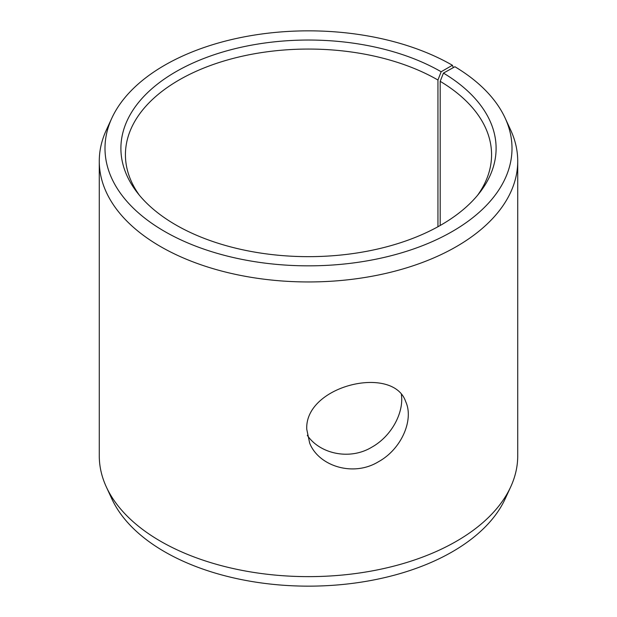 <?xml version="1.0" encoding="UTF-8"?>
<svg xmlns="http://www.w3.org/2000/svg" width="617" height="617" viewBox="0 0 617 617"><rect width="100%" height="100%" fill="white"/><g stroke="black" fill="none" stroke-linecap="round" stroke-linejoin="round"><path stroke-width="0.93" d="M441.155 71.757A187.599 108.307 180 0 0 202.114 59.139A187.599 108.307 180 0 0 137.244 192.566A187.599 108.307 180 0 0 308.5 256.657A187.599 108.307 180 0 0 479.756 192.566A187.599 108.307 180 0 0 443.446 73.107L454.891 66.729A203.51 117.5 180 0 1 505.153 118.109L510.675 130.071A209.225 120.793 180 0 1 517.725 161.16L517.725 455.84A209.225 120.793 180 0 1 510.675 486.929L505.153 498.891A203.51 117.5 180 0 1 308.5 586.15A203.51 117.5 180 0 1 111.847 498.891L106.325 486.929A209.225 120.793 180 0 1 99.275 455.84L99.275 161.16A209.225 120.793 180 0 1 106.325 130.071L111.847 118.109A203.51 117.5 180 0 1 255.677 34.876A203.51 117.5 180 0 1 452.408 65.263L441.155 71.757L437.947 80.017L437.947 226.74M510.675 486.929A209.225 120.793 180 0 1 308.5 576.633A209.225 120.793 180 0 1 106.325 486.929M505.153 118.109A203.51 117.5 180 0 1 308.5 265.842A203.51 117.5 180 0 1 111.847 118.109M453.31 67.608L452.408 65.263M517.725 161.16A209.225 120.793 180 0 1 308.5 281.954A209.225 120.793 180 0 1 99.275 161.16M443.446 73.107L440.191 81.328A183.072 105.692 180 0 1 491.572 154.751A183.072 105.692 180 0 1 477.612 195.234M139.388 195.234A183.072 105.692 180 0 1 125.428 154.751A183.072 105.692 180 0 1 238.44 57.103A183.072 105.692 180 0 1 437.947 80.017M440.191 81.328L440.191 225.483M307.297 435.324C319.884 453.942 349.893 460.606 371.982 447.078C391.911 435.903 403.981 412.241 401.374 394.649M306.757 429.293C304.59 385.502 393.268 364.446 405.701 401.644C414.022 419.429 401.814 448.999 378.383 461.786C353.186 477.196 318.657 466.097 309.665 443.114L306.757 429.293"/></g></svg>
